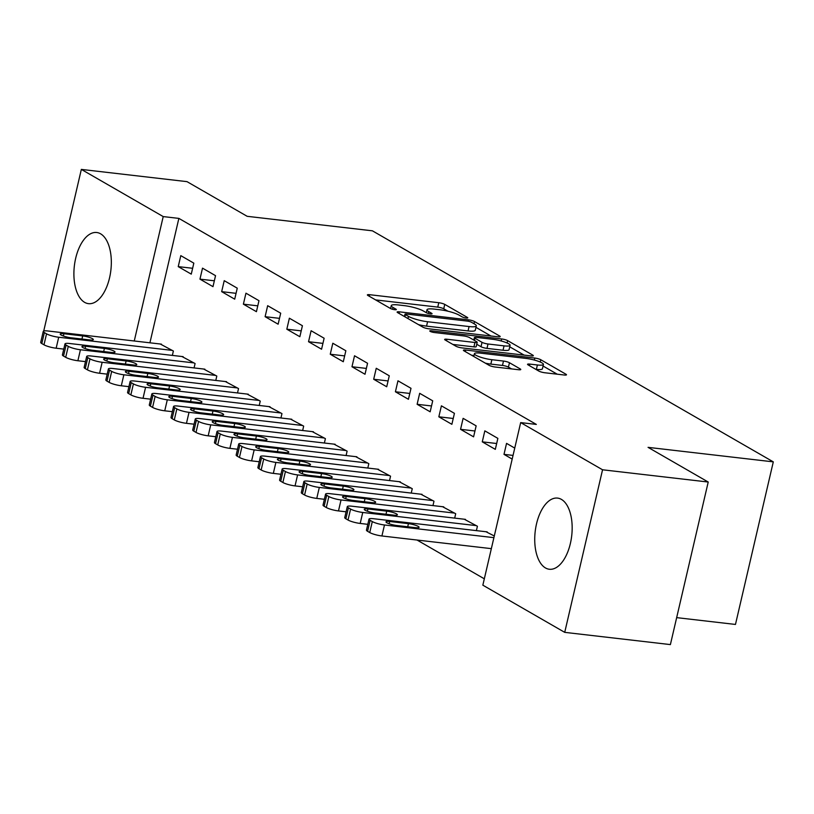 <?xml version="1.0" encoding="UTF-8"?>
<svg xmlns="http://www.w3.org/2000/svg" width="814" height="814" viewBox="0 0 814 814"><rect width="100%" height="100%" fill="white"/><g stroke="black" fill="none" stroke-linecap="round" stroke-linejoin="round"><path stroke-width="1.22" d="M466.208 317.989A3.154 0.59 13.1 0 0 467.785 317.847A3.154 0.59 13.1 0 0 467.399 317.44L444.749 304.385A4.508 0.834 13.1 0 0 438.777 302.716L369.637 294.699A4.508 0.834 13.1 0 0 367.379 294.912A4.508 0.834 13.1 0 0 367.928 295.482L390.578 308.537A3.154 0.59 13.1 0 0 394.749 309.707A3.154 0.59 13.1 0 0 396.337 309.564A3.154 0.59 13.1 0 0 395.95 309.157L393.02 307.468A14.418 2.676 13.1 0 1 391.269 305.626A14.418 2.676 13.1 0 1 398.494 304.965L404.253 305.637A14.418 2.676 13.1 0 1 423.372 310.989L426.302 312.678A3.154 0.59 13.1 0 0 430.484 313.848A3.154 0.59 13.1 0 0 432.061 313.705A3.154 0.59 13.1 0 0 431.674 313.298L428.744 311.609A14.418 2.676 13.1 0 1 426.994 309.768A14.418 2.676 13.1 0 1 434.218 309.106L439.977 309.768A14.418 2.676 13.1 0 1 459.096 315.13L462.026 316.819A3.154 0.59 13.1 0 0 466.208 317.989M545.472 567.948A35.806 18.386 96.6 0 1 535.744 527.696A35.806 18.386 96.6 0 1 557.57 498.097A35.806 18.386 96.6 0 1 561.426 499.399A35.806 18.386 96.6 0 1 571.153 539.651A35.806 18.386 96.6 0 1 549.328 569.251A35.806 18.386 96.6 0 1 545.472 567.948M84.636 302.36A35.806 18.386 96.6 0 1 74.908 262.108A35.806 18.386 96.6 0 1 96.734 232.509A35.806 18.386 96.6 0 1 100.59 233.811A35.806 18.386 96.6 0 1 110.317 274.064A35.806 18.386 96.6 0 1 88.492 303.653A35.806 18.386 96.6 0 1 84.636 302.36M538.858 371.092A4.508 0.834 13.1 0 0 544.831 372.761L564.234 375.01A4.508 0.834 13.1 0 0 566.483 374.806A4.508 0.834 13.1 0 0 565.944 374.226L540.781 359.737A4.508 0.834 13.1 0 0 534.808 358.058L465.669 350.051A4.508 0.834 13.1 0 0 463.41 350.254A4.508 0.834 13.1 0 0 463.96 350.834L489.112 365.323A4.508 0.834 13.1 0 0 495.085 367.002L518.518 369.719A4.508 0.834 13.1 0 0 520.777 369.505A4.508 0.834 13.1 0 0 520.227 368.935L509.462 362.729A4.508 0.834 13.1 0 0 503.49 361.06L491.87 359.707A12.057 2.239 13.1 0 1 479.985 356.99A12.057 2.239 13.1 0 1 474.42 353.693A12.057 2.239 13.1 0 1 480.464 353.134L525.986 358.414A12.057 2.239 13.1 0 1 537.871 361.131A12.057 2.239 13.1 0 1 543.426 364.428A12.057 2.239 13.1 0 1 537.393 364.987L529.802 364.102A4.508 0.834 13.1 0 0 527.543 364.316A4.508 0.834 13.1 0 0 528.093 364.886L538.858 371.092M520.675 422.598L602.553 469.78L564.723 632.356L482.844 585.174L520.675 422.598L536.334 424.409L178.866 218.396L163.217 216.585L134.259 340.995M43.732 331.013L81.339 169.404L187.006 181.644L247.171 216.31L372.405 230.82L773.3 461.864L648.066 447.354L708.221 482.03L602.553 469.78M81.339 169.404L163.217 216.585M497.934 336.803A4.508 0.834 13.1 0 0 500.193 336.599A4.508 0.834 13.1 0 0 499.643 336.019L474.491 321.53A4.508 0.834 13.1 0 0 468.518 319.851L399.369 311.843A4.508 0.834 13.1 0 0 397.11 312.047A4.508 0.834 13.1 0 0 397.659 312.627L422.812 327.116A4.508 0.834 13.1 0 0 428.785 328.795L497.934 336.803M507.641 340.628L532.794 355.128A4.508 0.834 13.1 0 1 533.343 355.698A4.508 0.834 13.1 0 1 531.084 355.911L461.935 347.893A4.508 0.834 13.1 0 1 455.962 346.225L445.197 340.018A4.508 0.834 13.1 0 1 444.648 339.448A4.508 0.834 13.1 0 1 446.906 339.235L474.949 342.491A4.508 0.834 13.1 0 0 477.208 342.277A4.508 0.834 13.1 0 0 476.658 341.707L469.515 337.586A4.508 0.834 13.1 0 0 463.542 335.917L434.35 332.529A3.154 0.59 13.1 0 1 431.237 331.817A3.154 0.59 13.1 0 1 429.782 330.952A3.154 0.59 13.1 0 1 431.369 330.81L501.668 338.96A4.508 0.834 13.1 0 1 507.641 340.628L507.091 342.999M676.668 617.633L735.469 624.44L773.3 461.864M484.829 430.86L482.275 441.849L495.309 449.359L497.863 438.37L484.829 430.86M476.394 530.626L477.411 526.251L464.265 519.22M441.402 405.83L438.838 416.809L451.872 424.318L454.426 413.339L441.402 405.83M432.956 505.596L433.984 501.221L420.838 494.19M397.965 380.799L395.411 391.778L408.435 399.287L410.999 388.309L397.965 380.799M389.53 480.565L390.547 476.18L377.401 469.159M354.528 355.769L351.974 366.748L365.008 374.257L367.562 363.278L354.528 355.769M346.092 455.535L347.11 451.149L333.964 444.129M311.101 330.728L308.537 341.717L321.571 349.226L324.125 338.237L311.101 330.728M302.655 430.504L303.673 426.119L290.537 419.098M267.664 305.698L265.11 316.687L278.134 324.196L280.698 313.207L267.664 305.698M259.228 405.474L260.246 401.088L247.1 394.068M224.226 280.667L221.673 291.656L234.707 299.165L237.261 288.176L224.226 280.667M215.791 380.433L216.809 376.058L203.663 369.037M180.8 255.637L178.235 266.626L191.27 274.135L193.824 263.146L180.8 255.637M172.354 355.403L173.372 351.027L160.236 343.996M178.866 218.396L149.918 342.806M417.022 540.028L484.32 578.815M194.068 367.918L195.095 363.543L181.949 356.522M202.513 268.152L199.959 279.141L212.983 286.65L215.537 275.661L202.513 268.152M237.505 392.959L238.522 388.573L225.386 381.552M245.95 293.182L243.386 304.171L256.42 311.681L258.974 300.692L245.95 293.182M280.942 417.989L281.959 413.604L268.813 406.583M289.377 318.213L286.823 329.202L299.857 336.711L302.411 325.722L289.377 318.213M324.379 443.019L325.397 438.634L312.25 431.613M332.814 343.243L330.26 354.232L343.284 361.742L345.848 350.753L332.814 343.243M367.806 468.05L368.823 463.665L355.687 456.644M376.251 368.284L373.687 379.263L386.721 386.772L389.275 375.793L376.251 368.284M411.243 493.081L412.26 488.695L399.114 481.674M419.678 393.315L417.124 404.293L430.158 411.803L432.712 400.824L419.678 393.315M454.68 518.111L455.698 513.736L442.551 506.705M463.115 418.345L460.561 429.324L473.585 436.843L476.149 425.854L463.115 418.345M494.291 535.978L485.989 531.746M514.743 448.097L506.552 443.376L503.998 454.365L512.189 459.086M708.221 482.03L670.39 644.596L564.723 632.356M178.235 266.626L192.633 268.284M199.959 279.141L214.347 280.799M221.673 291.656L236.06 293.325M243.386 304.171L257.784 305.84M265.11 316.687L279.497 318.355M286.823 329.202L301.211 330.871M308.537 341.717L322.934 343.386M330.26 354.232L344.648 355.901M351.974 366.748L366.361 368.416M373.687 379.263L388.085 380.932M395.411 391.778L409.798 393.447M417.124 404.293L431.512 405.962M438.838 416.809L453.235 418.477M460.561 429.324L474.949 430.993M482.275 441.849L496.662 443.508M503.998 454.365L513.044 455.413M447.985 311.233L443.732 308.781A4.508 0.834 13.1 0 0 437.759 307.112L375.59 299.908M490.954 335.999L475.956 327.35M471.459 322.252A3.154 0.59 13.1 0 0 467.277 321.082L406.583 314.051A3.154 0.59 13.1 0 0 404.996 314.194A3.154 0.59 13.1 0 0 405.382 314.601L408.475 316.381A14.418 2.676 13.1 0 0 427.584 321.733L469.078 326.546A14.418 2.676 13.1 0 0 476.302 325.875A14.418 2.676 13.1 0 0 474.552 324.033L471.459 322.252M418.559 324.664A14.418 2.676 13.1 0 0 426.567 326.129L427.584 321.733M476.302 325.875L475.274 330.27A14.418 2.676 13.1 0 1 468.05 330.932L426.567 326.129M509.737 346.825L524.104 355.097M452.869 344.444L473.931 346.876A4.508 0.834 13.1 0 0 476.18 346.672L477.208 342.277M504.049 345.858A12.057 2.239 13.1 0 0 510.093 345.299A12.057 2.239 13.1 0 0 504.527 342.002A12.057 2.239 13.1 0 0 492.643 339.285L476.607 337.423A4.508 0.834 13.1 0 0 474.348 337.637A4.508 0.834 13.1 0 0 474.898 338.207L482.041 342.328A4.508 0.834 13.1 0 0 488.013 343.996L504.049 345.858L503.032 350.254A12.057 2.239 13.1 0 0 509.065 349.694L510.093 345.299M503.032 350.254L486.986 348.392A4.508 0.834 13.1 0 1 481.013 346.723L476.75 344.261M543.426 364.428L542.409 368.823A12.057 2.239 13.1 0 1 536.365 369.373L535.765 369.312M485.348 363.156A12.057 2.239 13.1 0 0 490.842 364.102L491.87 359.707M511.538 368.905L508.435 367.124A4.508 0.834 13.1 0 0 502.462 365.445L490.842 364.102M473.992 355.525L471.621 355.25M557.244 374.206L543.06 366.025M172.293 350.396L58.71 337.24A9.178 1.709 13.1 0 1 46.54 333.832L44.373 332.58A9.178 1.709 13.1 0 1 43.254 331.4A9.178 1.709 13.1 0 1 47.853 330.983L161.426 344.139M63.767 349.104L56.156 348.219A9.178 1.709 -166.9 0 1 43.987 344.81L41.819 343.559A9.178 1.709 -166.9 0 1 40.7 342.389L43.254 331.4M70.849 337.749L89.632 339.926A7.346 1.363 13.1 0 0 93.315 339.58A7.346 1.363 13.1 0 0 89.927 337.576A7.346 1.363 13.1 0 0 82.682 335.917L63.899 333.74A7.346 1.363 13.1 0 0 60.216 334.076A7.346 1.363 13.1 0 0 63.604 336.09A7.346 1.363 13.1 0 0 70.849 337.749M194.007 362.912L80.433 349.755A9.178 1.709 13.1 0 1 68.264 346.347L66.087 345.095A9.178 1.709 13.1 0 1 64.978 343.915A9.178 1.709 13.1 0 1 69.577 343.498L183.15 356.654M85.48 361.62L77.879 360.744A9.178 1.709 -166.9 0 1 65.7 357.326L63.533 356.074A9.178 1.709 -166.9 0 1 62.413 354.904L64.978 343.915M92.562 350.264L111.355 352.442A7.346 1.363 13.1 0 0 115.028 352.096A7.346 1.363 13.1 0 0 111.64 350.091A7.346 1.363 13.1 0 0 104.406 348.433L85.612 346.255A7.346 1.363 13.1 0 0 81.939 346.591A7.346 1.363 13.1 0 0 85.328 348.606A7.346 1.363 13.1 0 0 92.562 350.264M215.72 375.427L102.147 362.271A9.178 1.709 13.1 0 1 89.978 358.862L87.81 357.611A9.178 1.709 13.1 0 1 86.691 356.43A9.178 1.709 13.1 0 1 91.29 356.013L204.863 369.169M107.204 374.135L99.593 373.26A9.178 1.709 -166.9 0 1 87.424 369.841L85.246 368.589A9.178 1.709 -166.9 0 1 84.137 367.419L86.691 356.43M114.286 362.779L133.069 364.957A7.346 1.363 13.1 0 0 136.752 364.611A7.346 1.363 13.1 0 0 133.364 362.606A7.346 1.363 13.1 0 0 126.119 360.948L107.336 358.771A7.346 1.363 13.1 0 0 103.653 359.106A7.346 1.363 13.1 0 0 107.041 361.121A7.346 1.363 13.1 0 0 114.286 362.779M237.444 387.942L123.87 374.786A9.178 1.709 13.1 0 1 111.691 371.377L109.524 370.126A9.178 1.709 13.1 0 1 108.404 368.956A9.178 1.709 13.1 0 1 113.004 368.528L226.577 381.685M128.917 386.65L121.306 385.775A9.178 1.709 -166.9 0 1 109.137 382.366L106.97 381.115A9.178 1.709 -166.9 0 1 105.851 379.935L108.404 368.956M135.999 375.295L154.782 377.472A7.346 1.363 13.1 0 0 158.465 377.136A7.346 1.363 13.1 0 0 155.077 375.122A7.346 1.363 13.1 0 0 147.833 373.463L129.05 371.286A7.346 1.363 13.1 0 0 125.366 371.622A7.346 1.363 13.1 0 0 128.765 373.636A7.346 1.363 13.1 0 0 135.999 375.295M259.157 400.457L145.584 387.301A9.178 1.709 13.1 0 1 133.415 383.893L131.237 382.641A9.178 1.709 13.1 0 1 130.128 381.471A9.178 1.709 13.1 0 1 134.727 381.044L248.301 394.2M150.631 399.165L143.03 398.29A9.178 1.709 -166.9 0 1 130.861 394.882L128.683 393.63A9.178 1.709 -166.9 0 1 127.564 392.45L130.128 381.471M157.713 387.81L176.506 389.987A7.346 1.363 13.1 0 0 180.179 389.652A7.346 1.363 13.1 0 0 176.791 387.637A7.346 1.363 13.1 0 0 169.556 385.978L150.763 383.801A7.346 1.363 13.1 0 0 147.09 384.137A7.346 1.363 13.1 0 0 150.478 386.151A7.346 1.363 13.1 0 0 157.713 387.81M280.871 412.983L167.297 399.816A9.178 1.709 13.1 0 1 155.128 396.408L152.961 395.156A9.178 1.709 13.1 0 1 151.842 393.986A9.178 1.709 13.1 0 1 156.441 393.559L270.014 406.715M172.354 411.681L164.743 410.805A9.178 1.709 -166.9 0 1 152.574 407.397L150.397 406.145A9.178 1.709 -166.9 0 1 149.288 404.965L151.842 393.986M179.436 400.325L198.219 402.503A7.346 1.363 13.1 0 0 201.903 402.167A7.346 1.363 13.1 0 0 198.514 400.152A7.346 1.363 13.1 0 0 191.27 398.494L172.487 396.316A7.346 1.363 13.1 0 0 168.803 396.662A7.346 1.363 13.1 0 0 172.192 398.667A7.346 1.363 13.1 0 0 179.436 400.325M302.594 425.498L189.021 412.332A9.178 1.709 13.1 0 1 176.842 408.923L174.674 407.672A9.178 1.709 13.1 0 1 173.555 406.501A9.178 1.709 13.1 0 1 178.154 406.074L291.738 419.241M194.068 424.206L186.457 423.321A9.178 1.709 -166.9 0 1 174.288 419.912L172.12 418.661A9.178 1.709 -166.9 0 1 171.001 417.48L173.555 406.501M201.15 412.84L219.933 415.018A7.346 1.363 13.1 0 0 223.616 414.682A7.346 1.363 13.1 0 0 220.228 412.667A7.346 1.363 13.1 0 0 212.983 411.009L194.2 408.832A7.346 1.363 13.1 0 0 190.527 409.177A7.346 1.363 13.1 0 0 193.915 411.182A7.346 1.363 13.1 0 0 201.15 412.84M324.308 438.013L210.734 424.847A9.178 1.709 13.1 0 1 198.565 421.438L196.388 420.187A9.178 1.709 13.1 0 1 195.279 419.017A9.178 1.709 13.1 0 1 199.878 418.589L313.451 431.756M215.781 436.721L208.18 435.836A9.178 1.709 -166.9 0 1 196.011 432.427L193.834 431.176A9.178 1.709 -166.9 0 1 192.715 429.996L195.279 419.017M222.873 425.356L241.656 427.533A7.346 1.363 13.1 0 0 245.329 427.197A7.346 1.363 13.1 0 0 241.941 425.183A7.346 1.363 13.1 0 0 234.707 423.524L215.924 421.347A7.346 1.363 13.1 0 0 212.24 421.693A7.346 1.363 13.1 0 0 215.629 423.697A7.346 1.363 13.1 0 0 222.873 425.356M346.021 450.529L232.448 437.362A9.178 1.709 13.1 0 1 220.279 433.954L218.111 432.702A9.178 1.709 13.1 0 1 216.992 431.532A9.178 1.709 13.1 0 1 221.591 431.105L335.164 444.271M237.505 449.236L229.894 448.351A9.178 1.709 -166.9 0 1 217.725 444.943L215.547 443.691A9.178 1.709 -166.9 0 1 214.438 442.511L216.992 431.532M244.587 437.871L263.37 440.048A7.346 1.363 13.1 0 0 267.053 439.713A7.346 1.363 13.1 0 0 263.665 437.698A7.346 1.363 13.1 0 0 256.42 436.039L237.637 433.872A7.346 1.363 13.1 0 0 233.954 434.208A7.346 1.363 13.1 0 0 237.342 436.212A7.346 1.363 13.1 0 0 244.587 437.871M367.745 463.044L254.172 449.888A9.178 1.709 13.1 0 1 242.002 446.469L239.825 445.217A9.178 1.709 13.1 0 1 238.706 444.047A9.178 1.709 13.1 0 1 243.305 443.62L356.888 456.786M259.218 461.752L251.607 460.866A9.178 1.709 -166.9 0 1 239.438 457.458L237.271 456.206A9.178 1.709 -166.9 0 1 236.152 455.036L238.706 444.047M266.3 450.386L285.083 452.564A7.346 1.363 13.1 0 0 288.767 452.228A7.346 1.363 13.1 0 0 285.378 450.213A7.346 1.363 13.1 0 0 278.134 448.565L259.351 446.387A7.346 1.363 13.1 0 0 255.677 446.723A7.346 1.363 13.1 0 0 259.066 448.728A7.346 1.363 13.1 0 0 266.3 450.386M389.458 475.559L275.885 462.403A9.178 1.709 13.1 0 1 263.716 458.984L261.538 457.733A9.178 1.709 13.1 0 1 260.429 456.562A9.178 1.709 13.1 0 1 265.028 456.145L378.602 469.302M280.932 474.267L273.331 473.382A9.178 1.709 -166.9 0 1 261.162 469.973L258.984 468.722A9.178 1.709 -166.9 0 1 257.875 467.551L260.429 456.562M288.024 462.901L306.807 465.079A7.346 1.363 13.1 0 0 310.48 464.743A7.346 1.363 13.1 0 0 307.092 462.728A7.346 1.363 13.1 0 0 299.857 461.08L281.074 458.903A7.346 1.363 13.1 0 0 277.391 459.238A7.346 1.363 13.1 0 0 280.779 461.243A7.346 1.363 13.1 0 0 288.024 462.901M411.172 488.074L297.598 474.918A9.178 1.709 13.1 0 1 285.429 471.51L283.262 470.258A9.178 1.709 13.1 0 1 282.143 469.078A9.178 1.709 13.1 0 1 286.742 468.661L400.315 481.817M302.655 486.782L295.044 485.897A9.178 1.709 -166.9 0 1 282.875 482.488L280.708 481.237A9.178 1.709 -166.9 0 1 279.589 480.067L282.143 469.078M309.737 475.417L328.52 477.594A7.346 1.363 13.1 0 0 332.204 477.258A7.346 1.363 13.1 0 0 328.815 475.254A7.346 1.363 13.1 0 0 321.571 473.595L302.788 471.418A7.346 1.363 13.1 0 0 299.104 471.754A7.346 1.363 13.1 0 0 302.493 473.768A7.346 1.363 13.1 0 0 309.737 475.417M432.895 500.59L319.322 487.433A9.178 1.709 13.1 0 1 307.153 484.025L304.975 482.773A9.178 1.709 13.1 0 1 303.856 481.593A9.178 1.709 13.1 0 1 308.465 481.176L422.039 494.332M324.369 499.297L316.758 498.412A9.178 1.709 -166.9 0 1 304.589 495.004L302.421 493.752A9.178 1.709 -166.9 0 1 301.302 492.582L303.856 481.593M331.451 487.932L350.244 490.109A7.346 1.363 13.1 0 0 353.917 489.774A7.346 1.363 13.1 0 0 350.529 487.769A7.346 1.363 13.1 0 0 343.294 486.111L324.501 483.933A7.346 1.363 13.1 0 0 320.828 484.269A7.346 1.363 13.1 0 0 324.216 486.284A7.346 1.363 13.1 0 0 331.451 487.932M454.609 513.105L341.035 499.949A9.178 1.709 13.1 0 1 328.866 496.54L326.689 495.288A9.178 1.709 13.1 0 1 325.58 494.108A9.178 1.709 13.1 0 1 330.179 493.691L443.752 506.847M346.092 511.813L338.482 510.927A9.178 1.709 -166.9 0 1 326.312 507.519L324.135 506.267A9.178 1.709 -166.9 0 1 323.026 505.097L325.58 494.108M353.174 500.457L371.957 502.625A7.346 1.363 13.1 0 0 375.641 502.289A7.346 1.363 13.1 0 0 372.242 500.284A7.346 1.363 13.1 0 0 365.008 498.626L346.225 496.448A7.346 1.363 13.1 0 0 342.541 496.784A7.346 1.363 13.1 0 0 345.93 498.799A7.346 1.363 13.1 0 0 353.174 500.457M476.332 525.62L362.749 512.464A9.178 1.709 13.1 0 1 350.58 509.055L348.412 507.804A9.178 1.709 13.1 0 1 347.293 506.623A9.178 1.709 13.1 0 1 351.892 506.206L465.466 519.363M367.806 524.328L360.195 523.443A9.178 1.709 -166.9 0 1 348.026 520.034L345.858 518.783A9.178 1.709 -166.9 0 1 344.739 517.612L347.293 506.623M374.888 512.973L393.671 515.15A7.346 1.363 13.1 0 0 397.354 514.804A7.346 1.363 13.1 0 0 393.966 512.8A7.346 1.363 13.1 0 0 386.721 511.141L367.938 508.964A7.346 1.363 13.1 0 0 364.255 509.299A7.346 1.363 13.1 0 0 367.643 511.314A7.346 1.363 13.1 0 0 374.888 512.973M493.905 537.657L384.473 524.979A9.178 1.709 13.1 0 1 372.303 521.571L370.126 520.319A9.178 1.709 13.1 0 1 369.007 519.139A9.178 1.709 13.1 0 1 373.616 518.721L487.189 531.878M491.341 548.646L381.919 535.968A9.178 1.709 -166.9 0 1 369.739 532.549L367.572 531.298A9.178 1.709 -166.9 0 1 366.453 530.128L369.007 519.139M396.601 525.488L415.394 527.665A7.346 1.363 13.1 0 0 419.068 527.319A7.346 1.363 13.1 0 0 415.679 525.315A7.346 1.363 13.1 0 0 408.445 523.656L389.652 521.479A7.346 1.363 13.1 0 0 385.978 521.815A7.346 1.363 13.1 0 0 389.367 523.829A7.346 1.363 13.1 0 0 396.601 525.488M467.267 318.04L467.399 317.44M395.808 309.758L395.95 309.157M431.542 313.899L431.674 313.298M428.327 313.431L428.744 311.609M392.592 309.289L393.02 307.468M369.271 296.265L369.637 294.699M437.759 307.112L438.777 302.716M443.732 308.781L444.749 304.385M399.002 313.4L399.369 311.843M468.203 321.225L468.518 319.851M473.982 323.707L474.491 321.53M499.45 336.874L499.643 336.019M404.873 316.778L405.382 314.601M407.967 318.559L408.475 316.381M468.05 330.932L469.078 326.546M532.59 355.972L532.794 355.128M446.54 340.791L446.906 339.235M473.931 346.876L474.949 342.491M431.135 331.786L431.369 330.81M501.19 340.985L501.668 338.96M474.389 340.394L474.898 338.207M481.013 346.723L482.041 342.328M486.986 348.392L488.013 343.996M529.436 365.659L529.802 364.102M536.365 369.373L537.393 364.987M502.462 365.445L503.49 361.06M508.435 367.124L509.462 362.729M520.024 369.78L520.227 368.935M465.303 351.607L465.669 350.051M534.35 360.053L534.808 358.058M540.252 362.047L540.781 359.737M565.74 375.081L565.944 374.226M58.71 337.24L56.156 348.219M44.373 332.58L41.819 343.559M46.54 333.832L43.987 344.81M63.37 336.009L63.899 333.74M81.96 339.031L82.682 335.917M80.433 349.755L77.879 360.744M66.087 345.095L63.533 356.074M68.264 346.347L65.7 357.326M85.094 348.524L85.612 346.255M103.673 351.546L104.406 348.433M102.147 362.271L99.593 373.26M87.81 357.611L85.246 368.589M89.978 358.862L87.424 369.841M106.807 361.04L107.336 358.771M125.397 364.062L126.119 360.948M123.87 374.786L121.306 385.775M109.524 370.126L106.97 381.115M111.691 371.377L109.137 382.366M128.52 373.555L129.05 371.286M147.11 376.577L147.833 373.463M145.584 387.301L143.03 398.29M131.237 382.641L128.683 393.63M133.415 383.893L130.861 394.882M150.244 386.07L150.763 383.801M168.824 389.092L169.556 385.978M167.297 399.816L164.743 410.805M152.961 395.156L150.397 406.145M155.128 396.408L152.574 407.397M171.958 398.585L172.487 396.316M190.547 401.607L191.27 398.494M189.021 412.332L186.457 423.321M174.674 407.672L172.12 418.661M176.842 408.923L174.288 419.912M193.671 411.101L194.2 408.832M212.261 414.133L212.983 411.009M210.734 424.847L208.18 435.836M196.388 420.187L193.834 431.176M198.565 421.438L196.011 432.427M215.395 423.616L215.924 421.347M233.984 426.648L234.707 423.524M232.448 437.362L229.894 448.351M218.111 432.702L215.547 443.691M220.279 433.954L217.725 444.943M237.108 436.131L237.637 433.872M255.698 439.163L256.42 436.039M254.172 449.888L251.607 460.866M239.825 445.217L237.271 456.206M242.002 446.469L239.438 457.458M258.821 448.646L259.351 446.387M277.411 451.678L278.134 448.565M275.885 462.403L273.331 473.382M261.538 457.733L258.984 468.722M263.716 458.984L261.162 469.973M280.545 461.162L281.074 458.903M299.135 464.194L299.857 461.08M297.598 474.918L295.044 485.897M283.262 470.258L280.708 481.237M285.429 471.51L282.875 482.488M302.259 473.677L302.788 471.418M320.848 476.709L321.571 473.595M319.322 487.433L316.758 498.412M304.975 482.773L302.421 493.752M307.153 484.025L304.589 495.004M323.972 486.192L324.501 483.933M342.562 489.224L343.294 486.111M341.035 499.949L338.482 510.927M326.689 495.288L324.135 506.267M328.866 496.54L326.312 507.519M345.696 498.717L346.225 496.448M364.285 501.739L365.008 498.626M362.749 512.464L360.195 523.443M348.412 507.804L345.858 518.783M350.58 509.055L348.026 520.034M367.409 511.233L367.938 508.964M385.999 514.255L386.721 511.141M384.473 524.979L381.919 535.968M370.126 520.319L367.572 531.298M372.303 521.571L369.739 532.549M389.133 523.748L389.652 521.479M407.712 526.77L408.445 523.656M426.312 312.688L426.994 309.768M390.588 308.547L391.269 305.626M404.456 316.544L404.996 314.194M473.789 340.048L474.348 337.637M473.768 356.491L474.42 353.693"/></g></svg>
